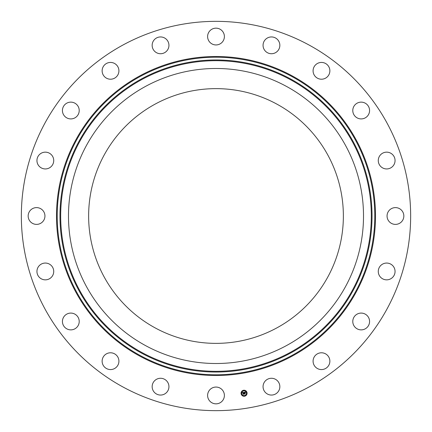 <?xml version="1.0" encoding="UTF-8"?>
<svg xmlns="http://www.w3.org/2000/svg" width="432" height="432" viewBox="0 0 432 432"><rect width="100%" height="100%" fill="white"/><g stroke="black" fill="none" stroke-linecap="round" stroke-linejoin="round"><path stroke-width="0.65" d="M154.937 327.775A127.364 127.364 0 0 1 104.225 154.937A127.364 127.364 0 0 1 277.063 104.225A127.364 127.364 0 0 1 327.775 277.063A127.364 127.364 0 0 1 154.937 327.775M122.677 386.824A194.654 194.654 0 0 1 45.176 122.677A194.654 194.654 0 0 1 309.323 45.176A194.654 194.654 0 0 1 386.824 309.323A194.654 194.654 0 0 1 122.677 386.824M86.546 145.282A147.512 147.512 0 0 1 286.718 86.546A147.512 147.512 0 0 1 345.454 286.718A147.512 147.512 0 0 1 145.282 345.454A147.512 147.512 0 0 1 86.546 145.282M394.913 162.097A8.397 8.397 0 0 1 385.112 168.799A8.397 8.397 0 0 1 378.416 158.998A8.397 8.397 0 0 1 388.217 152.296A8.397 8.397 0 0 1 394.913 162.097M369.5 109.447A8.397 8.397 0 0 1 362.248 118.849A8.397 8.397 0 0 1 352.852 111.596A8.397 8.397 0 0 1 360.104 102.2A8.397 8.397 0 0 1 369.5 109.447M329.065 67.23A8.397 8.397 0 0 1 325.069 78.408A8.397 8.397 0 0 1 313.891 74.417A8.397 8.397 0 0 1 317.882 63.239A8.397 8.397 0 0 1 329.065 67.23M277.555 39.571A8.397 8.397 0 0 1 277.214 51.44A8.397 8.397 0 0 1 265.351 51.1A8.397 8.397 0 0 1 265.691 39.231A8.397 8.397 0 0 1 277.555 39.571M220.023 29.187A8.397 8.397 0 0 1 223.366 40.576A8.397 8.397 0 0 1 211.977 43.918A8.397 8.397 0 0 1 208.634 32.53A8.397 8.397 0 0 1 220.023 29.187M162.097 37.087A8.397 8.397 0 0 1 168.799 46.888A8.397 8.397 0 0 1 158.998 53.584A8.397 8.397 0 0 1 152.296 43.783A8.397 8.397 0 0 1 162.097 37.087M109.447 62.5A8.397 8.397 0 0 1 118.849 69.752A8.397 8.397 0 0 1 111.596 79.148A8.397 8.397 0 0 1 102.2 71.896A8.397 8.397 0 0 1 109.447 62.5M67.23 102.935A8.397 8.397 0 0 1 78.408 106.931A8.397 8.397 0 0 1 74.417 118.109A8.397 8.397 0 0 1 63.239 114.118A8.397 8.397 0 0 1 67.23 102.935M39.571 154.445A8.397 8.397 0 0 1 51.44 154.786A8.397 8.397 0 0 1 51.1 166.649A8.397 8.397 0 0 1 39.231 166.309A8.397 8.397 0 0 1 39.571 154.445M29.187 211.977A8.397 8.397 0 0 1 40.576 208.634A8.397 8.397 0 0 1 43.918 220.023A8.397 8.397 0 0 1 32.53 223.366A8.397 8.397 0 0 1 29.187 211.977M37.087 269.903A8.397 8.397 0 0 1 46.888 263.201A8.397 8.397 0 0 1 53.584 273.002A8.397 8.397 0 0 1 43.783 279.704A8.397 8.397 0 0 1 37.087 269.903M62.5 322.553A8.397 8.397 0 0 1 69.752 313.151A8.397 8.397 0 0 1 79.148 320.404A8.397 8.397 0 0 1 71.896 329.8A8.397 8.397 0 0 1 62.5 322.553M102.935 364.77A8.397 8.397 0 0 1 106.931 353.592A8.397 8.397 0 0 1 118.109 357.583A8.397 8.397 0 0 1 114.118 368.761A8.397 8.397 0 0 1 102.935 364.77M154.445 392.429A8.397 8.397 0 0 1 154.786 380.56A8.397 8.397 0 0 1 166.649 380.9A8.397 8.397 0 0 1 166.309 392.769A8.397 8.397 0 0 1 154.445 392.429M211.977 402.813A8.397 8.397 0 0 1 208.634 391.424A8.397 8.397 0 0 1 220.023 388.082A8.397 8.397 0 0 1 223.366 399.47A8.397 8.397 0 0 1 211.977 402.813M269.903 394.913A8.397 8.397 0 0 1 263.201 385.112A8.397 8.397 0 0 1 273.002 378.416A8.397 8.397 0 0 1 279.704 388.217A8.397 8.397 0 0 1 269.903 394.913M322.553 369.5A8.397 8.397 0 0 1 313.151 362.248A8.397 8.397 0 0 1 320.404 352.852A8.397 8.397 0 0 1 329.8 360.104A8.397 8.397 0 0 1 322.553 369.5M364.77 329.065A8.397 8.397 0 0 1 353.592 325.069A8.397 8.397 0 0 1 357.583 313.891A8.397 8.397 0 0 1 368.761 317.882A8.397 8.397 0 0 1 364.77 329.065M392.429 277.555A8.397 8.397 0 0 1 380.56 277.214A8.397 8.397 0 0 1 380.9 265.351A8.397 8.397 0 0 1 392.769 265.691A8.397 8.397 0 0 1 392.429 277.555M388.082 211.977A8.397 8.397 0 0 1 399.47 208.634A8.397 8.397 0 0 1 402.813 220.023A8.397 8.397 0 0 1 391.424 223.366A8.397 8.397 0 0 1 388.082 211.977M247.045 392.769A3.013 3.013 0 0 1 244.544 396.214A3.013 3.013 0 0 1 241.099 393.709A3.013 3.013 0 0 1 243.599 390.263A3.013 3.013 0 0 1 247.045 392.769M246.413 392.866A2.371 2.371 0 0 1 244.442 395.582A2.371 2.371 0 0 1 241.731 393.611A2.371 2.371 0 0 1 243.702 390.895A2.371 2.371 0 0 1 246.413 392.866M243.923 392.369L243.805 392.774L243.308 392.569L243.691 394.097L243.097 394.189L243.049 392.715L242.703 393.012L243.032 392.618L242.627 392.98L242.379 392.607L243.923 392.369M244.01 392.445L243.864 392.823L244.01 392.445M243.691 392.666L243.41 392.661L243.864 394.178L243.2 394.281L243.788 394.157L243.367 392.629L243.691 392.666M245.403 392.116L245.246 392.542L244.501 392.369L244.598 392.974L244.593 392.429L245.138 392.45L244.631 392.456L245.165 393.223L244.62 393.088L244.917 393.881L244.274 393.984L244.053 392.332L245.403 392.116M245.484 392.229L245.311 392.602L245.484 392.229M245.273 393.266L245.149 392.693L245.273 393.266M244.744 393.179L245.106 393.979L244.355 394.097L245.03 393.957L244.744 393.179M243.832 390.55L243.47 390.609L243.832 390.55M246.91 392.791L246.548 392.845L246.91 392.791M245.835 391.03L245.473 391.09L245.835 391.03M244.674 395.869L244.312 395.928L244.674 395.869M246.429 394.794L246.067 394.848L246.429 394.794M241.234 393.687L241.596 393.633L241.234 393.687M241.715 391.684L242.077 391.63L241.715 391.684M242.309 395.442L242.671 395.388L242.309 395.442M292.124 76.658A158.782 158.782 0 0 1 355.342 292.124A158.782 158.782 0 0 1 139.876 355.342A158.782 158.782 0 0 1 76.658 139.876A158.782 158.782 0 0 1 292.124 76.658M292.469 76.027A159.5 159.5 0 0 1 355.973 292.469A159.5 159.5 0 0 1 139.531 355.973A159.5 159.5 0 0 1 76.027 139.531A159.5 159.5 0 0 1 292.469 76.027M290.806 79.067A156.033 156.033 0 0 1 352.933 290.806A156.033 156.033 0 0 1 141.194 352.933A156.033 156.033 0 0 1 79.067 141.194A156.033 156.033 0 0 1 290.806 79.067M290.461 79.699A155.315 155.315 0 0 1 352.301 290.461A155.315 155.315 0 0 1 141.539 352.301A155.315 155.315 0 0 1 79.699 141.539A155.315 155.315 0 0 1 290.461 79.699"/></g></svg>
